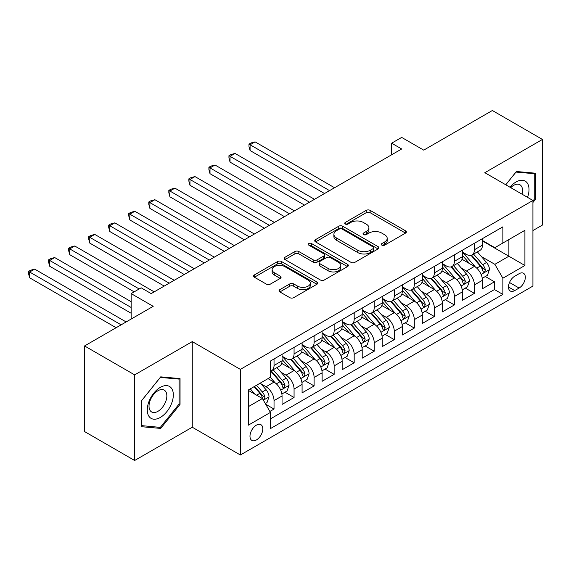 <?xml version="1.0" encoding="UTF-8"?>
<svg xmlns="http://www.w3.org/2000/svg" width="571" height="571" viewBox="0 0 571 571"><rect width="100%" height="100%" fill="white"/><g stroke="black" fill="none" stroke-linecap="round" stroke-linejoin="round"><path stroke-width="0.86" d="M381.892 245.159A1.949 1.128 0 0 0 384.647 245.159L405.546 233.089A2.784 1.606 0 0 0 406.359 231.954A2.784 1.606 0 0 0 405.546 230.82L370.144 210.378A2.784 1.606 0 0 0 366.211 210.378L345.305 222.44A1.949 1.128 0 0 0 344.741 223.24A1.949 1.128 0 0 0 345.305 224.032A1.949 1.128 0 0 0 348.06 224.032L350.765 222.469A8.9 5.139 0 0 1 363.356 222.469L366.304 224.175A8.9 5.139 0 0 1 368.916 227.808A8.9 5.139 0 0 1 366.304 231.441L363.599 233.004A1.949 1.128 0 0 0 363.028 233.803A1.949 1.128 0 0 0 363.599 234.595A1.949 1.128 0 0 0 366.354 234.595L369.059 233.032A8.9 5.139 0 0 1 381.649 233.032L384.597 234.738A8.9 5.139 0 0 1 387.202 238.371A8.9 5.139 0 0 1 384.597 242.004L381.892 243.567A1.949 1.128 0 0 0 381.321 244.359A1.949 1.128 0 0 0 381.892 245.159L381.892 243.567M256.393 439.955A9.072 5.239 120 0 0 262.317 431.962A9.072 5.239 120 0 0 260.926 424.696A9.072 5.239 120 0 0 256.393 425.145A9.072 5.239 120 0 0 250.469 433.132A9.072 5.239 120 0 0 251.861 440.398A9.072 5.239 120 0 0 256.393 439.955M279.854 289.647A2.784 1.606 0 0 0 279.041 290.782A2.784 1.606 0 0 0 279.854 291.917L289.79 297.648A2.784 1.606 0 0 0 293.722 297.648L316.934 284.251A2.784 1.606 0 0 0 317.747 283.116A2.784 1.606 0 0 0 316.934 281.981L281.532 261.539A2.784 1.606 0 0 0 277.599 261.539L254.388 274.936A2.784 1.606 0 0 0 253.574 276.071A2.784 1.606 0 0 0 254.388 277.206L266.386 284.137A2.784 1.606 0 0 0 270.319 284.137L280.254 278.398A2.784 1.606 0 0 0 281.068 277.263A2.784 1.606 0 0 0 280.254 276.128L274.301 272.695A7.444 4.297 0 0 1 272.124 269.655A7.444 4.297 0 0 1 276.714 265.686A7.444 4.297 0 0 1 284.822 266.621L308.133 280.075A7.444 4.297 0 0 1 310.31 283.116A7.444 4.297 0 0 1 305.721 287.085A7.444 4.297 0 0 1 297.612 286.15L293.722 283.908A2.784 1.606 0 0 0 289.79 283.908L279.854 289.647L279.854 291.917M532.929 230.548L542.45 225.053L542.45 139.438L492.352 110.51L423.718 150.137L401.677 137.411L391.656 143.193L401.677 148.981L151.187 293.601L141.173 287.813L131.152 293.601L131.152 319.053M134.656 374.876L134.656 460.49L192.27 427.229L192.27 341.608L134.656 374.876L84.558 345.947L153.192 306.327L131.152 293.601M192.27 341.608L240.362 369.38L532.929 200.464L532.929 286.078L240.362 454.994L240.362 369.38M542.45 139.438L484.836 172.699L532.929 200.464M350.965 262.332A2.784 1.606 0 0 0 354.898 262.332L378.109 248.935A2.784 1.606 0 0 0 378.923 247.793A2.784 1.606 0 0 0 378.109 246.658L342.7 226.216A2.784 1.606 0 0 0 338.767 226.216L315.556 239.62A2.784 1.606 0 0 0 314.742 240.755A2.784 1.606 0 0 0 315.556 241.89L350.965 262.332M309.553 245.58A1.949 1.128 0 0 1 311.523 245.851L311.523 243.539L347.518 264.316A2.784 1.606 0 0 1 348.339 265.458A2.784 1.606 0 0 1 347.518 266.593L324.314 279.99A2.784 1.606 0 0 1 320.374 279.99L284.972 259.548L284.972 257.278A2.784 1.606 0 0 0 284.158 258.413A2.784 1.606 0 0 0 284.972 259.548M284.972 257.278L294.907 251.547A2.784 1.606 0 0 1 298.84 251.547L313.201 259.834A2.784 1.606 0 0 0 317.133 259.834L323.721 256.029A2.784 1.606 0 0 0 324.535 254.894A2.784 1.606 0 0 0 323.721 253.76L308.775 245.13A1.949 1.128 0 0 1 308.204 244.331A1.949 1.128 0 0 1 309.403 243.296A1.949 1.128 0 0 1 311.523 243.539M134.656 460.49L84.558 431.562L84.558 345.947M269.869 411.463L274.03 409.064L265.715 404.261M260.983 383.826L266.015 386.731A11.334 6.545 60 0 1 274.03 400.614L282.045 395.988L282.045 404.432L294.065 397.495L284.95 392.227M281.018 372.256L286.05 375.161A11.334 6.545 60 0 1 294.065 389.044L302.08 384.419L302.08 392.862L314.107 385.925L304.985 380.657M301.06 360.686L306.092 363.591A11.334 6.545 60 0 1 314.107 377.474L322.123 372.849L322.123 381.292L334.142 374.355L325.027 369.087M321.095 349.117L326.127 352.022A11.334 6.545 60 0 1 334.142 365.911L342.157 361.279L342.157 369.723L354.184 362.785L345.062 357.517M341.137 337.547L346.169 340.452A11.334 6.545 60 0 1 354.184 354.341L362.2 349.709L362.2 358.16L374.219 351.215L365.105 345.947M361.179 325.984L366.204 328.889A11.334 6.545 60 0 1 374.219 342.771L382.242 338.139L382.242 346.59L394.261 339.645L385.147 334.378M381.214 314.414L386.246 317.319A11.334 6.545 60 0 1 394.261 331.201L402.277 326.569L402.277 335.02L414.303 328.075L405.182 322.815M401.256 302.844L406.288 305.749A11.334 6.545 60 0 1 414.303 319.632L422.319 314.999L422.319 323.45L434.338 316.505L425.224 311.245M421.291 291.274L426.323 294.179A11.334 6.545 60 0 1 434.338 308.062L442.354 303.429L442.354 311.88L454.38 304.935L445.259 299.675M441.333 279.704L446.365 282.609A11.334 6.545 60 0 1 454.38 296.492L462.396 291.867L462.396 300.31L474.415 293.366L474.415 284.922A11.334 6.545 -120 0 0 466.4 271.039L461.368 268.134M465.301 288.105L474.415 293.366M282.045 395.988A11.334 6.545 -120 0 0 274.03 382.106L268.013 378.63M302.08 384.419A11.334 6.545 -120 0 0 294.065 370.536L281.674 363.377M322.123 372.849A11.334 6.545 -120 0 0 314.107 358.966L301.716 351.815M342.157 361.279A11.334 6.545 -120 0 0 334.142 347.396L321.751 340.245M362.2 349.709A11.334 6.545 -120 0 0 354.184 335.827L341.793 328.675M382.242 338.139A11.334 6.545 -120 0 0 374.219 324.257L361.828 317.105M402.277 326.569A11.334 6.545 -120 0 0 394.261 312.687L381.871 305.535M422.319 314.999A11.334 6.545 -120 0 0 414.303 301.117L401.905 293.965M442.354 303.429A11.334 6.545 -120 0 0 434.338 289.547L421.948 282.395M462.396 291.867A11.334 6.545 -120 0 0 454.38 277.977L441.983 270.825M519.103 273.702L514.699 276.243A8.786 5.075 120 0 0 508.954 283.987A8.786 5.075 120 0 0 510.303 291.024A8.786 5.075 120 0 0 514.699 290.589L519.103 288.048A8.786 5.075 120 0 0 524.842 280.304A8.786 5.075 120 0 0 523.5 273.266A8.786 5.075 120 0 0 519.103 273.702M248.378 406.631L262.403 398.537L270.418 412.419L270.418 428.614L502.873 294.408L502.873 278.213L494.857 264.33L481.41 256.565M270.418 412.419L248.378 425.145L248.378 389.972L270.418 377.245L270.418 361.05L502.873 226.844L502.873 243.039L524.913 230.313L524.913 265.486L502.873 278.213M282.045 356.19L286.05 358.502A11.334 6.545 60 0 0 291.717 359.066L299.732 354.434A11.334 6.545 -120 0 0 302.08 349.245L302.08 342.771M302.08 344.62L306.092 346.932A11.334 6.545 60 0 0 311.759 347.496L319.774 342.864A11.334 6.545 -120 0 0 322.123 337.675L322.123 331.201M322.123 333.05L326.127 335.363A11.334 6.545 60 0 0 331.794 335.926L339.809 331.294A11.334 6.545 -120 0 0 342.157 326.105L342.157 319.632M342.157 321.48L346.169 323.793A11.334 6.545 60 0 0 351.836 324.357L359.851 319.731A11.334 6.545 -120 0 0 362.2 314.542L362.2 308.062M362.2 309.91L366.204 312.223A11.334 6.545 60 0 0 371.878 312.787L379.893 308.162A11.334 6.545 -120 0 0 382.242 302.973L382.242 296.492M382.242 298.34L386.246 300.653A11.334 6.545 60 0 0 391.913 301.217L399.928 296.592A11.334 6.545 -120 0 0 402.277 291.403L402.277 284.922M402.277 286.77L406.288 289.083A11.334 6.545 60 0 0 411.955 289.647L419.97 285.022A11.334 6.545 -120 0 0 422.319 279.833L422.319 273.352M422.319 275.201L426.323 277.52A11.334 6.545 60 0 0 431.99 278.077L440.005 273.452A11.334 6.545 -120 0 0 442.354 268.263L442.354 261.782M442.354 263.631L446.365 265.95A11.334 6.545 60 0 0 452.032 266.507L460.048 261.882A11.334 6.545 -120 0 0 462.396 256.693L462.396 250.212M270.418 418.893L494.457 289.547L494.457 281.796L482.431 288.74L482.431 280.297A11.334 6.545 -120 0 0 474.415 266.407L462.025 259.255M462.396 252.061L466.4 254.38A11.334 6.545 -120 0 0 472.067 254.937A11.334 6.545 -120 0 0 474.415 249.748L474.415 243.275M472.067 254.937L480.083 250.312A11.334 6.545 -120 0 0 482.431 245.123L482.431 238.642M274.03 358.966L274.03 365.447A11.334 6.545 60 0 1 271.682 370.636A11.334 6.545 60 0 1 270.418 371.093M271.682 370.636L279.697 366.004A11.334 6.545 -120 0 0 282.045 360.815L282.045 354.334M294.065 347.396L294.065 353.877A11.334 6.545 60 0 1 291.717 359.066M314.107 335.827L314.107 342.307A11.334 6.545 60 0 1 311.759 347.496M334.142 324.257L334.142 330.737A11.334 6.545 60 0 1 331.794 335.926M354.184 312.687L354.184 319.168A11.334 6.545 60 0 1 351.836 324.357M374.219 301.117L374.219 307.598A11.334 6.545 60 0 1 371.878 312.787M394.261 289.547L394.261 296.028A11.334 6.545 60 0 1 391.913 301.217M414.303 277.977L414.303 284.458A11.334 6.545 60 0 1 411.955 289.647M434.338 266.407L434.338 272.888A11.334 6.545 60 0 1 431.99 278.077M454.38 254.837L454.38 261.318A11.334 6.545 60 0 1 452.032 266.507M454.38 296.492L454.38 304.935M434.338 308.062L434.338 316.505M414.303 319.632L414.303 328.075M394.261 331.201L394.261 339.645M374.219 342.771L374.219 351.215M354.184 354.341L354.184 362.785M334.142 365.911L334.142 374.355M314.107 377.474L314.107 385.925M294.065 389.044L294.065 397.495M274.03 400.614L274.03 409.064M262.403 398.537L248.378 390.436M494.857 264.33L508.882 256.229L508.882 239.57L524.913 230.313M482.431 240.955L524.913 265.486M482.431 240.498L494.857 247.671L502.873 243.039M192.27 427.229L240.362 454.994M391.656 143.193L391.656 154.762M485.336 276.535L494.457 281.796M494.457 289.547L502.873 294.408M532.929 202.498L535.734 199.008L535.734 173.227L516.398 171.5L505.735 184.761M141.372 426.694L160.708 428.421L180.043 404.368L180.043 378.587L160.708 376.86L141.372 400.913L141.372 426.694M534.734 198.43L535.734 199.008M179.044 403.79L180.043 404.368M158.667 427.244L160.708 428.421M382.67 245.43L384.597 244.317A8.9 5.139 0 0 0 387.202 240.684L387.202 238.371M368.916 227.808L368.916 230.12A8.9 5.139 0 0 1 366.304 233.76L364.377 234.867M405.51 233.111L370.144 212.69A2.784 1.606 0 0 0 366.211 212.69L346.083 224.31M378.073 248.956L342.7 228.536A2.784 1.606 0 0 0 338.767 228.536L315.592 241.911M373.191 248.592A1.949 1.128 0 0 0 373.762 247.793A1.949 1.128 0 0 0 373.191 247L342.115 229.057A1.949 1.128 0 0 0 339.36 229.057L336.505 230.705A8.9 5.139 0 0 0 333.899 234.338A8.9 5.139 0 0 0 336.505 237.971L357.753 250.241A8.9 5.139 0 0 0 370.336 250.241L373.191 248.592L373.191 250.905A1.949 1.128 0 0 0 373.762 250.112L373.762 247.793M333.899 234.338L333.899 236.651A8.9 5.139 0 0 0 336.505 240.284L336.505 237.971M373.191 250.905L370.336 252.553A8.9 5.139 0 0 1 357.753 252.553L336.505 240.284M285.008 259.569L294.907 253.859L294.907 251.547M324.535 254.894L324.535 257.207A2.784 1.606 0 0 1 323.721 258.342L317.133 262.146A2.784 1.606 0 0 1 313.201 262.146L298.84 253.859A2.784 1.606 0 0 0 294.907 253.859M311.523 245.851L347.482 266.614M328.097 268.434A7.444 4.297 0 0 0 336.205 269.369A7.444 4.297 0 0 0 340.801 265.401A7.444 4.297 0 0 0 338.617 262.36L330.409 257.621A2.784 1.606 0 0 0 326.476 257.621L319.888 261.425A2.784 1.606 0 0 0 319.068 262.56A2.784 1.606 0 0 0 319.888 263.695L328.097 268.434L328.097 270.747A7.444 4.297 0 0 0 336.205 271.682A7.444 4.297 0 0 0 340.801 267.713L340.801 265.401M319.068 262.56L319.068 264.873A2.784 1.606 0 0 0 319.888 266.007L319.888 263.695M328.097 270.747L319.888 266.007M310.31 283.116L310.31 285.429A7.444 4.297 0 0 1 305.721 289.397A7.444 4.297 0 0 1 297.612 288.462L293.722 286.221A2.784 1.606 0 0 0 289.79 286.221L279.897 291.938M272.124 269.655L272.124 271.967A7.444 4.297 0 0 0 274.301 275.008L274.301 272.695M280.211 278.42L274.301 275.008M316.898 284.272L281.532 263.852A2.784 1.606 0 0 0 277.599 263.852L254.423 277.228M482.267 278.305L487.441 275.322L489.447 269.533A7.509 4.332 -120 0 0 486.521 262.482L477.363 251.882M475.529 267.142L464.673 254.573A21.677 12.519 -120 0 0 462.396 252.189M469.576 263.616L463.502 256.586A17.994 10.392 -120 0 0 462.396 255.373M334.542 187.738L255.094 141.865L250.084 144.756L250.084 150.544L324.528 193.526M471.046 255.344L480.311 266.072A7.509 4.332 60 0 1 482.987 271.239L483.53 272.131L484.551 271.989L485.393 269.855A7.509 4.332 -120 0 0 482.716 264.68L473.559 254.081M471.596 255.173L481.546 266.693A3.826 2.205 60 0 1 482.509 268.192L485.393 269.855M250.084 150.544L248.977 146.433L248.977 144.12L329.538 190.628M248.977 144.12L250.983 142.964L255.094 141.865M527.54 197.352A18.422 10.635 120 0 0 515.998 182.013A18.422 10.635 120 0 0 509.967 187.202M522.051 194.183A12.612 7.28 120 0 0 519.931 184.761A12.612 7.28 120 0 0 513.629 185.382A12.612 7.28 120 0 0 510.71 187.638M505.778 184.79L515.998 172.071L534.734 173.741L534.734 198.722L532.929 200.971M533.492 173.027L534.734 173.741M171.585 403.419A18.422 10.635 120 0 0 166.818 385.625A18.422 10.635 120 0 0 149.024 401.399A18.422 10.635 120 0 0 153.792 419.193A18.422 10.635 120 0 0 171.585 403.419M165.654 401.727A12.612 7.28 120 0 0 164.241 390.121A12.612 7.28 120 0 0 150.209 400.35A12.612 7.28 120 0 0 151.629 411.962A12.612 7.28 120 0 0 165.654 401.727M141.572 425.716L141.572 400.735L160.308 377.424L179.044 379.101L179.044 404.082L160.308 427.393L141.372 425.602M177.802 378.38L179.044 379.101M462.225 289.875L467.406 286.892L469.405 281.103A7.509 4.332 -120 0 0 466.486 274.051L457.328 263.452M455.494 278.712L444.631 266.143A21.677 12.519 -120 0 0 442.354 263.759M449.534 275.186L443.467 268.156A17.994 10.392 -120 0 0 442.354 266.942M314.507 199.308L235.052 153.435L230.042 156.326L230.042 162.114L304.486 205.096M451.011 266.914L460.269 277.642A7.509 4.332 60 0 1 462.945 282.809L463.495 283.701L464.508 283.559L465.351 281.424A7.509 4.332 -120 0 0 462.674 276.25L453.517 265.651M451.554 266.743L461.504 278.263A3.826 2.205 60 0 1 462.467 279.761L465.351 281.424M230.042 162.114L228.942 158.003L228.942 155.69L309.496 202.198M228.942 155.69L230.941 154.534L235.052 153.435M442.19 301.445L447.364 298.455L449.37 292.673A7.509 4.332 -120 0 0 446.443 285.621L437.286 275.022M435.452 290.282L424.596 277.713A21.677 12.519 -120 0 0 422.319 275.329M429.499 286.756L423.425 279.726A17.994 10.392 -120 0 0 422.319 278.512M294.465 210.877L215.01 165.005L210 167.895L210 173.684L284.444 216.659M430.969 278.484L440.234 289.204A7.509 4.332 60 0 1 442.91 294.379L443.453 295.271L444.474 295.128L445.316 292.994A7.509 4.332 -120 0 0 442.639 287.82L433.482 277.22M431.512 278.313L441.469 289.832A3.826 2.205 60 0 1 442.432 291.331L445.316 292.994M210 173.684L208.9 169.573L208.9 167.26L289.454 213.768M208.9 167.26L210.906 166.104L215.01 165.005M422.147 313.015L427.329 310.024L429.328 304.243A7.509 4.332 -120 0 0 426.401 297.191L417.251 286.592M415.417 301.852L404.553 289.283A21.677 12.519 -120 0 0 402.277 286.899M409.457 298.326L403.383 291.289A17.994 10.392 -120 0 0 402.277 290.082M274.43 222.447L194.975 176.575L189.965 179.465L189.965 185.254L264.409 228.229M410.934 290.054L420.192 300.774A7.509 4.332 60 0 1 422.868 305.949L423.418 306.841L424.431 306.698L425.274 304.564A7.509 4.332 -120 0 0 422.597 299.39L413.44 288.79M411.477 289.882L421.427 301.402A3.826 2.205 60 0 1 422.39 302.894L425.274 304.564M189.965 185.254L188.865 181.143L188.865 178.83L269.419 225.338M188.865 178.83L190.864 177.674L194.975 176.575M402.105 324.585L407.287 321.594L409.293 315.813A7.509 4.332 -120 0 0 406.366 308.761L397.209 298.162M395.375 313.422L384.519 300.853A21.677 12.519 -120 0 0 382.242 298.469M389.422 309.896L383.348 302.858A17.994 10.392 -120 0 0 382.242 301.652M254.388 234.017L174.933 188.145L169.922 191.035L169.922 196.824L244.367 239.799M390.892 301.624L400.157 312.344A7.509 4.332 60 0 1 402.833 317.519L403.376 318.411L404.389 318.268L405.239 316.134A7.509 4.332 -120 0 0 402.555 310.959L393.405 300.36M391.435 301.452L401.392 312.972A3.826 2.205 60 0 1 402.355 314.464L405.239 316.134M169.922 196.824L168.823 192.713L168.823 190.4L249.377 236.908M168.823 190.4L170.829 189.244L174.933 188.145M382.07 336.155L387.245 333.164L389.251 327.383A7.509 4.332 -120 0 0 386.324 320.331L377.174 309.732M375.34 324.992L364.476 312.416A21.677 12.519 -120 0 0 362.2 310.039M369.38 321.466L363.306 314.428A17.994 10.392 -120 0 0 362.2 313.222M234.353 245.587L154.898 199.714L149.887 202.605L149.887 208.394L224.332 251.368M370.85 313.194L380.115 323.914A7.509 4.332 60 0 1 382.791 329.089L383.341 329.981L384.354 329.838L385.197 327.704A7.509 4.332 -120 0 0 382.52 322.529L373.363 311.93M371.4 313.022L381.349 324.542A3.826 2.205 60 0 1 382.313 326.034L385.197 327.704M149.887 208.394L148.781 204.282L148.781 201.97L229.342 248.478M148.781 201.97L150.787 200.814L154.898 199.714M362.028 347.725L367.21 344.734L369.209 338.953A7.509 4.332 -120 0 0 366.289 331.901L357.132 321.302M355.298 336.562L344.441 323.985A21.677 12.519 -120 0 0 342.157 321.601M349.345 333.029L343.271 325.998A17.994 10.392 -120 0 0 342.157 324.792M214.311 257.157L134.856 211.284L129.845 214.175L129.845 219.956L204.29 262.938M350.815 324.763L360.073 335.484A7.509 4.332 60 0 1 362.756 340.659L363.299 341.551L364.312 341.408L365.155 339.274A7.509 4.332 -120 0 0 362.478 334.099L353.328 323.5M351.358 324.585L361.307 336.112A3.826 2.205 60 0 1 362.271 337.604L365.155 339.274M129.845 219.956L128.746 215.852L128.746 213.54L209.3 260.048M128.746 213.54L130.752 212.383L134.856 211.284M341.993 359.295L347.168 356.304L349.174 350.523A7.509 4.332 -120 0 0 346.247 343.471L337.09 332.864M335.256 348.132L324.399 335.555A21.677 12.519 -120 0 0 322.123 333.171M329.303 344.599L323.229 337.568A17.994 10.392 -120 0 0 322.123 336.362M194.268 268.727L114.821 222.854L109.81 225.745L109.81 231.526L184.255 274.508M330.773 336.333L340.038 347.054A7.509 4.332 60 0 1 342.714 352.228L343.264 353.121L344.277 352.978L345.12 350.837A7.509 4.332 -120 0 0 342.443 345.669L333.286 335.063M331.323 336.155L341.272 347.682A3.826 2.205 60 0 1 342.236 349.174L345.12 350.837M109.81 231.526L108.704 227.422L108.704 225.11L189.265 271.618M108.704 225.11L110.71 223.953L114.821 222.854M321.951 370.865L327.133 367.874L329.132 362.093A7.509 4.332 -120 0 0 326.212 355.041L317.055 344.434M315.221 359.701L304.364 347.125A21.677 12.519 -120 0 0 302.08 344.741M309.268 356.168L303.194 349.138A17.994 10.392 -120 0 0 302.08 347.932M174.234 280.297L94.779 234.424L89.768 237.315L89.768 243.096L164.212 286.078M310.738 347.903L319.996 358.624A7.509 4.332 60 0 1 322.672 363.798L323.222 364.691L324.235 364.548L325.077 362.407A7.509 4.332 -120 0 0 322.401 357.239L313.243 346.633M311.281 347.725L321.23 359.245A3.826 2.205 60 0 1 322.194 360.744L325.077 362.407M89.768 243.096L88.669 238.992L88.669 236.68L169.223 283.187M88.669 236.68L90.668 235.523L94.779 234.424M301.916 382.434L307.091 379.444L309.097 373.655A7.509 4.332 -120 0 0 306.17 366.611L297.013 356.004M295.178 371.271L284.322 358.695A21.677 12.519 -120 0 0 282.045 356.311M289.226 367.738L283.152 360.708A17.994 10.392 -120 0 0 282.045 359.502M154.191 291.86L74.737 245.994L69.733 248.885L69.733 254.666L134.156 291.86M290.696 359.473L299.961 370.194A7.509 4.332 60 0 1 302.637 375.368L303.18 376.26L304.2 376.118L305.042 373.976A7.509 4.332 -120 0 0 302.366 368.809L293.209 358.203M291.246 359.295L301.195 370.815A3.826 2.205 60 0 1 302.159 372.313L305.042 373.976M69.733 254.666L68.627 250.562L68.627 248.249L139.167 288.969M68.627 248.249L70.633 247.093L74.737 245.994M281.874 394.004L287.056 391.014L289.054 385.225A7.509 4.332 -120 0 0 286.128 378.173L276.978 367.574M275.143 382.834L270.347 377.288M269.184 379.308L268.406 378.409M131.152 301.695L54.702 257.557L49.691 260.455L49.691 266.236L131.152 313.265M270.661 371.043L279.918 381.763A7.509 4.332 60 0 1 282.595 386.938L283.145 387.83L284.158 387.68L285 385.546A7.509 4.332 -120 0 0 282.324 380.372L273.166 369.772M271.204 370.865L281.153 382.384A3.826 2.205 60 0 1 282.117 383.883L285 385.546M49.691 266.236L48.592 262.132L48.592 259.819L131.152 307.483M48.592 259.819L50.591 258.656L54.702 257.557M265.308 403.569L267.014 402.584L269.02 396.795A7.509 4.332 -120 0 0 266.093 389.743L260.326 383.07M254.944 394.226L250.312 388.858M249.149 390.878L248.378 389.986M126.141 321.944L34.66 269.127L29.649 272.024L29.649 277.806L116.12 327.725M254.116 386.66L259.884 393.333A7.509 4.332 60 0 1 262.56 398.508L263.103 399.393L264.116 399.25L264.965 397.116A7.509 4.332 -120 0 0 262.282 391.942L256.522 385.268M254.58 386.389L261.118 393.954A3.826 2.205 60 0 1 262.082 395.453L264.965 397.116M29.649 277.806L28.55 273.702L28.55 271.389L121.131 324.835M28.55 271.389L30.556 270.226L34.66 269.127M266.015 386.731L274.03 382.106M286.05 375.161L294.065 370.536M306.092 363.591L314.107 358.966M326.127 352.022L334.142 347.396M346.169 340.452L354.184 335.827M366.204 328.889L374.219 324.257M386.246 317.319L394.261 312.687M406.288 305.749L414.303 301.117M426.323 294.179L434.338 289.547M446.365 282.609L454.38 277.977M466.4 271.039L474.415 266.407M474.415 249.748L482.431 245.123M274.03 365.447L282.045 360.815M294.065 353.877L302.08 349.245M314.107 342.307L322.123 337.675M334.142 330.737L342.157 326.105M354.184 319.168L362.2 314.542M374.219 307.598L382.242 302.973M394.261 296.028L402.277 291.403M414.303 284.458L422.319 279.833M434.338 272.888L442.354 268.263M454.38 261.318L462.396 256.693M474.415 284.922L482.431 280.297M509.496 282.495L519.103 288.048M508.483 287.006L514.699 290.589M384.597 244.317L384.597 242.004M363.599 234.595L363.599 233.004M366.304 233.76L366.304 231.441M345.305 224.032L345.305 222.44M366.211 212.69L366.211 210.378M370.144 212.69L370.144 210.378M405.546 233.089L405.546 230.82M315.556 241.89L315.556 239.62M338.767 228.536L338.767 226.216M342.7 228.536L342.7 226.216M378.109 248.935L378.109 246.658M357.753 252.553L357.753 250.241M370.336 252.553L370.336 250.241M298.84 253.859L298.84 251.547M313.201 262.146L313.201 259.834M317.133 262.146L317.133 259.834M323.721 258.342L323.721 256.029M347.518 266.593L347.518 264.316M289.79 286.221L289.79 283.908M293.722 286.221L293.722 283.908M297.612 288.462L297.612 286.15M280.254 278.398L280.254 276.128M254.388 277.206L254.388 274.936M277.599 263.852L277.599 261.539M281.532 263.852L281.532 261.539M316.934 284.251L316.934 281.981M481.117 274.458L489.397 269.676M464.673 254.573L465.708 253.974M482.716 264.68L486.521 262.482M476.728 268.134L480.311 266.072M461.082 286.028L469.355 281.246M444.631 266.143L445.666 265.544M462.674 276.25L466.486 274.051M456.686 279.704L460.269 277.642M441.04 297.598L449.32 292.816M424.596 277.713L425.631 277.113M442.639 287.82L446.443 285.621M436.651 291.274L440.234 289.204M421.005 309.168L429.278 304.386M404.553 289.283L405.588 288.683M422.597 299.39L426.401 297.191M416.609 302.844L420.192 300.774M400.963 320.738L409.243 315.956M384.519 300.853L385.546 300.253M402.555 310.959L406.366 308.761M396.574 314.414L400.157 312.344M380.921 332.308L389.201 327.526M364.476 312.416L365.511 311.823M382.52 322.529L386.324 320.331M376.532 325.984L380.115 323.914M360.886 343.878L369.166 339.095M344.441 323.985L345.469 323.393M362.478 334.099L366.289 331.901M356.497 337.554L360.073 335.484M340.844 355.44L349.124 350.665M324.399 335.555L325.434 334.963M342.443 345.669L346.247 343.471M336.455 349.124L340.038 347.054M320.809 367.01L329.082 362.235M304.364 347.125L305.392 346.533M322.401 357.239L326.212 355.041M316.413 360.694L319.996 358.624M300.767 378.58L309.047 373.805M284.322 358.695L285.357 358.103M302.366 368.809L306.17 366.611M296.378 372.263L299.961 370.194M280.732 390.15L289.005 385.375M282.324 380.372L286.128 378.173M276.335 383.833L279.918 381.763M263.359 400.185L268.97 396.945M262.282 391.942L266.093 389.743M256.636 395.203L259.884 393.333"/></g></svg>

